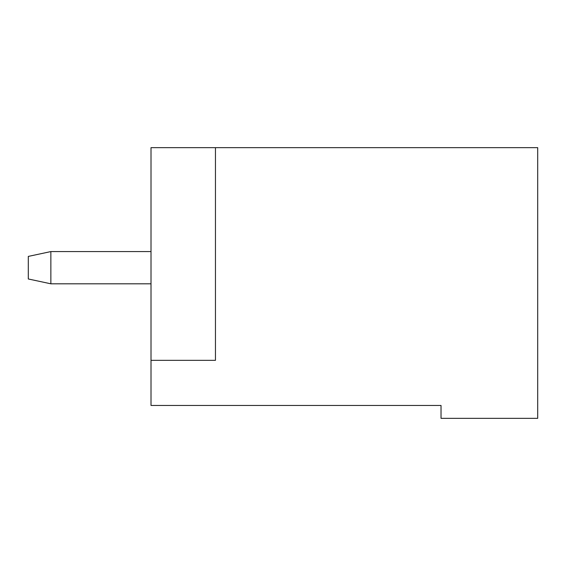 <?xml version="1.0" encoding="UTF-8"?>
<svg xmlns="http://www.w3.org/2000/svg" width="566" height="566" viewBox="0 0 566 566"><rect width="100%" height="100%" fill="white"/><g stroke="black" fill="none" stroke-linecap="round" stroke-linejoin="round"><path stroke-width="0.85" d="M151.009 360.337L151.009 405.454L441.027 405.454L441.027 418.345L537.7 418.345L537.7 147.655L151.009 147.655L151.009 360.337L215.455 360.337L215.455 147.655M50.855 251.58L50.855 283.807L28.3 278.974L28.3 256.412L50.855 251.58L151.009 251.58M50.855 283.807L151.009 283.807"/></g></svg>
